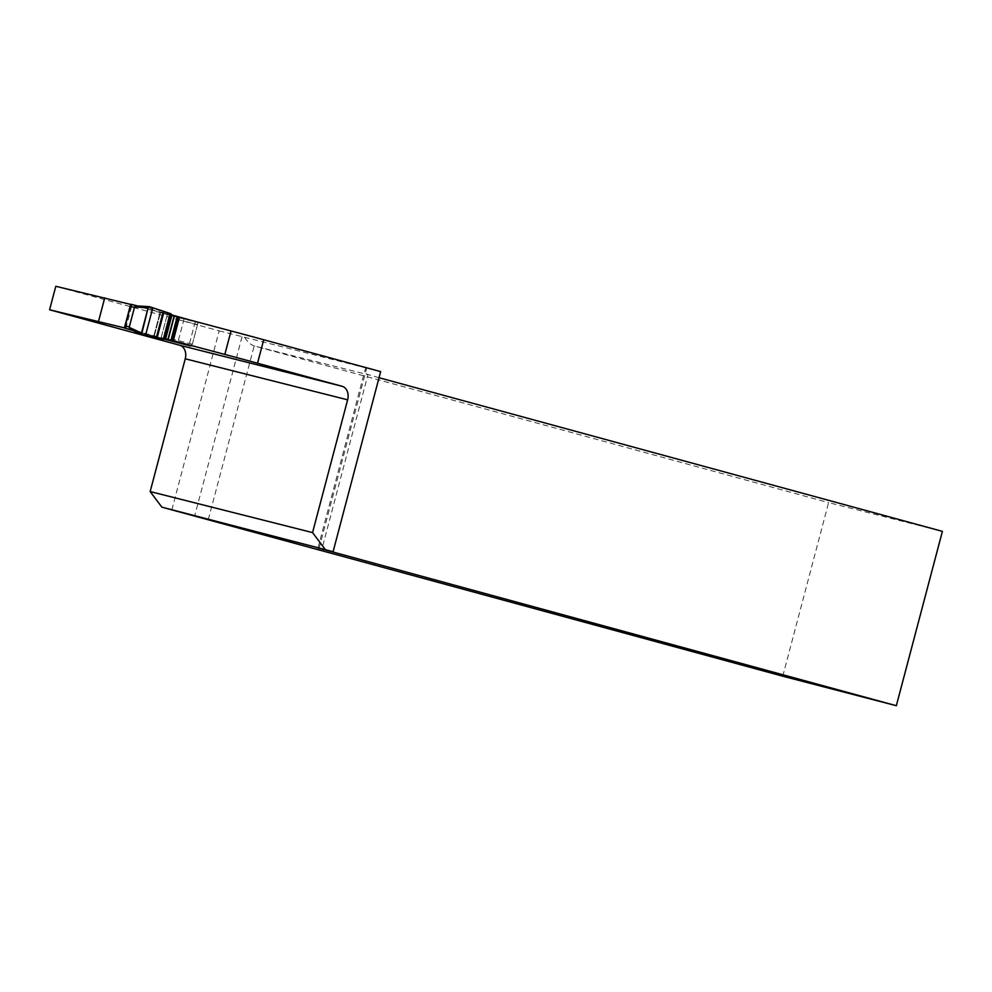 <?xml version="1.0" encoding="UTF-8"?>
<svg xmlns="http://www.w3.org/2000/svg" width="992" height="992" viewBox="0 0 992 992"><rect width="100%" height="100%" fill="white"/><g stroke="black" fill="none" stroke-linecap="round" stroke-linejoin="round"><path stroke-width="0.74" stroke-dasharray="4.96 3.72" d="M171.852 509.876L219.158 330.844L55.8 286.291M219.158 330.844L380.655 371.628M191.034 345.886L171.194 340.851A2.17 1.649 104.2 0 0 172.769 339.214L177.952 319.585A2.17 1.649 104.2 0 0 177.419 317.316L130.733 304.246M130.622 304.408L174.604 316.622L168.392 340.095L171.194 340.851L177.419 317.316M168.392 340.095L124.422 327.893L130.671 304.42M174.604 316.622L177.407 317.366L170.574 340.864M178.969 317.08L198.053 322.611L177.407 317.366M782.75 676.197L828.605 502.622L942.4 531.365M244.64 337.416C247.74 342.054 250.914 344.906 254.175 345.948L828.605 502.622M379.056 377.716L366.581 374.12L364.957 371.64L365.75 368.007M198.053 322.611L191.853 346.084M178.461 317.663L172.261 341.136M190.588 345.923L192.361 344.162L197.544 324.533L196.875 322.09L191.096 320.329M164.734 339.314L132.953 330.485M165.875 338.855L131.539 329.828M142.104 334.664L132.792 330.15M172.174 315.022L137.07 305.958L149.494 306.689M164.548 339.388L158.782 337.032M165.069 313.212L171.294 313.881M148.13 307.78L163.258 311.389M242.036 336.734L194.692 515.877M208.32 519.523L254.175 345.948L367.97 374.703L321.941 548.923M319.114 548.204L366.668 368.23M195.275 321.693L189.063 345.166L195.312 321.52M184.165 318.556L177.965 342.042L184.19 318.482M159.972 312.678L153.772 336.164M160.431 312.815L154.231 336.288M167.239 314.662L161.039 338.148M170.81 315.617L164.598 339.103M192.361 344.162L172.769 339.214M177.952 319.585L197.544 324.533M196.875 322.09L176.874 317.043M124.595 328.129L130.882 304.296M153.723 336.338L160.022 312.505M154.182 336.462L160.481 312.629M160.989 338.322L167.288 314.489M164.56 339.276L170.847 315.444M168.355 340.268L174.642 316.448M318.01 547.944L365.106 369.669M125.835 328.389L132.122 304.556"/><path stroke-width="1.49" d="M179.713 345.253L342.104 386.285A11.594 8.804 104.2 0 1 347.634 399.826L312.554 532.592L150.164 491.561L185.244 358.794A11.594 8.804 104.2 0 0 179.713 345.253L49.6 309.777L55.8 286.291L130.622 304.408M312.554 532.592L325.364 549.655L333.076 551.75L318.01 547.944L896.334 705.709L782.75 676.197L161.87 507.16L150.164 491.561M325.364 549.655L161.87 507.16M342.104 386.285L257.523 363.221L263.723 339.748L380.655 371.628L333.076 551.75M257.523 363.221A72.49 0.67 -165.2 0 0 224.837 354.429L173.265 340.702L179.465 317.229L231.049 330.956A72.49 0.67 -165.2 0 1 263.723 339.748M129.183 327.36L141.472 333.014L148.13 307.78L149.494 306.689L136.338 305.871L134.565 306.987L129.183 327.36L130.262 329.245L142.104 334.664L163.953 339.289L165.875 338.855L177.915 342.215L172.769 340.554M177.965 342.042L191.034 345.886M124.422 327.893L49.6 309.777M98.53 321.346L104.73 297.873M379.056 377.716L942.4 531.365L896.334 705.709M125.252 325.971L130.436 306.342L132.122 304.556L130.733 304.246L124.434 328.067L125.823 328.389L125.252 325.971L129.431 327.025M124.595 328.129L132.953 330.485M171.182 340.901L164.734 339.314M177.915 342.215L190.588 345.923L170.599 340.876M191.059 345.873L170.574 340.864M125.835 328.389L131.539 329.828M191.096 320.329L172.174 315.022L170.723 313.67L149.494 306.689M132.122 304.556L137.64 305.958L132.122 304.556M163.258 311.389L170.103 313.46L163.32 339.152L141.608 334.329L148.13 307.78L134.565 306.987M142.104 334.664L141.472 333.014M347.634 399.826L185.244 358.794M224.837 354.429L231.049 330.956M134.614 307.396L130.436 306.342M172.72 340.727L179.019 316.907M172.447 340.653L178.746 316.82M170.971 340.231L177.27 316.411M167.921 339.4L174.22 315.58M165.602 338.966L171.988 314.786M163.953 339.289L170.723 313.67M163.32 339.152L170.103 313.46M157.12 337.726L164.027 311.612M156.376 337.54L163.283 311.401M145.576 335.147L152.743 308.053M124.372 328.054L130.671 304.234"/></g></svg>
